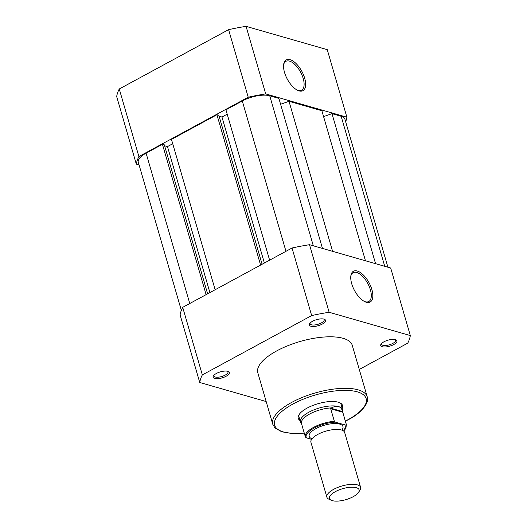<?xml version="1.0" encoding="UTF-8"?>
<svg xmlns="http://www.w3.org/2000/svg" width="527" height="527" viewBox="0 0 527 527"><rect width="100%" height="100%" fill="white"/><g stroke="black" fill="none" stroke-linecap="round" stroke-linejoin="round"><path stroke-width="0.79" d="M284.514 72.39A17.51 8.241 -118.5 0 1 283.671 64.366A17.51 8.241 -118.5 0 1 293.104 61.125A17.51 8.241 -118.5 0 1 304.678 78.174A17.51 8.241 -118.5 0 1 297.795 90.394A17.51 8.241 -118.5 0 1 284.514 72.39M297.254 90.13A16.409 7.727 61.5 0 0 301.576 90.17A16.409 7.727 61.5 0 0 303.196 78.457A16.409 7.727 61.5 0 0 285.917 61.316A16.409 7.727 61.5 0 0 283.598 64.959M119.26 88.984L138.891 156.552A109.227 40.46 -16.2 0 0 136.309 164.128L116.678 96.566A109.227 40.46 -16.2 0 1 119.26 88.984L228.599 29.657A109.227 40.46 -16.2 0 1 246.069 26.35L327.254 49.65L346.885 117.218A109.227 40.46 -16.2 0 1 345.659 121.757M138.891 156.552L248.224 97.218A109.227 40.46 -16.2 0 1 265.7 93.911L346.885 117.218M136.309 164.128L139.082 164.925M248.224 97.218L228.599 29.657M246.069 26.35L265.7 93.911M181.341 310.377L138.285 162.184A20.309 7.523 -16.2 0 1 146.091 153.166L162.435 144.293L206.116 294.639M162.435 144.293L164.332 144.839L207.618 293.822M164.602 145.762L167.481 146.592L209.898 292.584M167.481 146.592L172.724 143.746M260.595 265.074L216.92 114.734L171.459 139.398L215.141 289.738M216.92 114.734L218.817 115.275L262.097 264.258M219.08 116.203L221.966 117.027L264.383 263.019M227.203 114.181L221.966 117.027M322.478 248.434L278.895 98.404L269.732 95.776A20.309 7.523 -16.2 0 0 242.288 100.967L225.945 109.833L269.62 260.18M280.601 104.274L289.007 101.309L332.59 251.333M289.007 101.309L321.872 110.742L365.461 260.766M323.578 116.612L331.99 113.648L375.573 263.671M387.918 267.215L344.908 119.155A20.309 7.523 -16.2 0 0 341.153 116.276L331.99 113.648M216.36 373.485A8.452 3.129 -16.2 0 1 228.323 371.515A8.452 3.129 -16.2 0 1 226.09 376.278A8.452 3.129 -16.2 0 1 216.498 378.696A8.452 3.129 -16.2 0 1 213.435 375.843A8.452 3.129 -16.2 0 1 216.36 373.485M213.903 375.257A7.358 2.727 163.8 0 0 213.876 375.955A7.358 2.727 163.8 0 0 218.092 377.194A7.358 2.727 163.8 0 0 225.174 375.119A7.358 2.727 163.8 0 0 228.007 371.851A7.358 2.727 163.8 0 0 227.611 371.278M312.551 321.286A8.452 3.129 -16.2 0 1 324.513 319.316A8.452 3.129 -16.2 0 1 322.287 324.079A8.452 3.129 -16.2 0 1 312.689 326.496A8.452 3.129 -16.2 0 1 309.626 323.644A8.452 3.129 -16.2 0 1 312.551 321.286M310.1 323.064A7.358 2.727 163.8 0 0 310.074 323.756A7.358 2.727 163.8 0 0 314.29 324.994A7.358 2.727 163.8 0 0 321.371 322.919A7.358 2.727 163.8 0 0 324.197 319.652A7.358 2.727 163.8 0 0 323.802 319.079M383.979 341.786A8.452 3.129 -16.2 0 1 395.935 339.823A8.452 3.129 -16.2 0 1 393.709 344.579A8.452 3.129 -16.2 0 1 384.117 346.997A8.452 3.129 -16.2 0 1 381.054 344.144A8.452 3.129 -16.2 0 1 383.979 341.786M381.522 343.564A7.358 2.727 163.8 0 0 381.495 344.256A7.358 2.727 163.8 0 0 385.711 345.495A7.358 2.727 163.8 0 0 392.793 343.42A7.358 2.727 163.8 0 0 395.619 340.152A7.358 2.727 163.8 0 0 395.23 339.579M371.878 289.534A17.51 8.241 -118.5 0 1 364.994 301.754A17.51 8.241 -118.5 0 1 351.713 283.75A17.51 8.241 -118.5 0 1 350.87 275.726A17.51 8.241 -118.5 0 1 360.303 272.485A17.51 8.241 -118.5 0 1 371.878 289.534M364.453 301.49A16.409 7.727 61.5 0 0 368.775 301.53A16.409 7.727 61.5 0 0 370.395 289.817A16.409 7.727 61.5 0 0 353.116 272.683A16.409 7.727 61.5 0 0 350.798 276.319M300.041 420.533A23.056 8.537 -16.2 0 1 299.145 414.532A23.056 8.537 -16.2 0 1 307.122 408.096A23.056 8.537 -16.2 0 1 339.744 402.74A23.056 8.537 -16.2 0 1 342.207 408.28M342.715 411.995L342.741 410.632A21.956 8.136 163.8 0 0 342.616 409.696L341.193 404.802A21.956 8.136 163.8 0 0 339.105 402.476M276.715 350.903A49.182 18.221 163.8 0 0 257.808 372.754L272.769 424.255A49.182 18.221 -16.2 0 1 291.681 402.411A49.182 18.221 -16.2 0 1 339.039 388.537A49.182 18.221 -16.2 0 1 367.227 396.818L352.26 345.31A49.182 18.221 163.8 0 0 324.072 337.03A49.182 18.221 163.8 0 0 276.715 350.903M359.276 369.453L407.74 343.156A109.227 40.46 163.8 0 0 410.322 335.574L329.138 312.274A109.227 40.46 163.8 0 0 311.668 315.574L202.328 374.908A109.227 40.46 163.8 0 0 199.746 382.49L266.175 401.554M202.328 374.908L182.698 307.346A109.227 40.46 163.8 0 0 180.115 314.922L199.746 382.49M182.698 307.346L292.037 248.013L311.668 315.574M410.322 335.574L390.691 268.012L309.507 244.706A109.227 40.46 163.8 0 0 292.037 248.013M309.507 244.706L329.138 312.274M299.547 413.972A21.956 8.136 163.8 0 0 299.026 417.055L300.449 421.949A21.956 8.136 163.8 0 0 300.851 422.806L301.602 423.939M360.606 487.35L344.658 432.463A17.562 6.508 163.8 0 0 341.41 429.973A17.562 6.508 163.8 0 0 330.936 429.966A17.562 6.508 163.8 0 0 321.174 432.805A17.562 6.508 163.8 0 0 310.923 442.265L326.872 497.152A17.562 6.508 -16.2 0 1 337.557 487.508A17.562 6.508 -16.2 0 1 357.359 484.86A17.562 6.508 -16.2 0 1 360.606 487.35A17.562 6.508 -16.2 0 1 359.928 490.248L358.512 492.402A15.428 5.711 163.8 0 0 356.252 487.666A15.428 5.711 163.8 0 0 336.154 491.223A15.428 5.711 163.8 0 0 331.345 500.294A15.428 5.711 163.8 0 0 332.333 500.65A15.428 5.711 163.8 0 0 346.779 499.379A15.428 5.711 163.8 0 0 358.512 492.402M331.345 500.294L328.993 499.24A17.562 6.508 -16.2 0 1 326.872 497.152M341.825 430.104A17.562 6.508 163.8 0 0 339.704 424.097A17.562 6.508 163.8 0 0 316.259 428.431A17.562 6.508 163.8 0 0 312.05 438.754M343.611 431.007A20.751 7.688 163.8 0 0 345.778 425.137L346.423 424.782L342.379 411.034C341.792 408.656 340.514 407.173 338.558 406.587A21.956 8.136 163.8 0 0 313.809 409.894A21.956 8.136 163.8 0 0 300.449 421.949M345.778 425.137L335.337 422.14A20.751 7.688 163.8 0 0 314.138 428.062A20.751 7.688 163.8 0 0 306.391 437.845L305.403 437.021A21.409 7.931 -16.2 0 1 305.357 436.876A21.409 7.931 -16.2 0 1 313.749 427.278A21.409 7.931 -16.2 0 1 334.349 421.317L335.337 422.14M311.615 439.347L306.391 437.845M342.781 412.252L330.706 408.781L334.349 421.317M342.583 411.58L330.739 408.181L330.706 408.781M342.616 409.696A21.956 8.136 163.8 0 0 338.558 406.587C336.575 406.04 334.197 406.475 331.43 407.891L330.739 408.181M331.43 407.891A21.409 7.931 163.8 0 0 310.304 413.675A21.409 7.931 163.8 0 0 301.47 423.504L305.403 437.021M346.423 424.782A21.409 7.931 -16.2 0 1 346.47 424.933L342.59 411.561A21.409 7.931 163.8 0 0 342.379 411.034M146.091 153.166L189.773 303.506M242.288 100.967L285.963 251.307M269.732 95.776L313.315 245.799M341.153 116.276L384.736 266.3M345.35 421.073A47.641 17.648 163.8 0 0 347.827 419.782A47.641 17.648 163.8 0 0 357.339 391.857A47.641 17.648 163.8 0 0 292.966 404.031A47.641 17.648 163.8 0 0 274.83 425.75A47.641 17.648 163.8 0 0 304.237 433.023M272.769 424.255L274.989 427.957L281.78 431.804L292.63 433.55L304.277 433.148M345.389 421.205L348.163 419.762C362.734 412.47 369.677 401.541 367.227 396.818M343.696 431.079L346.47 424.933"/></g></svg>
